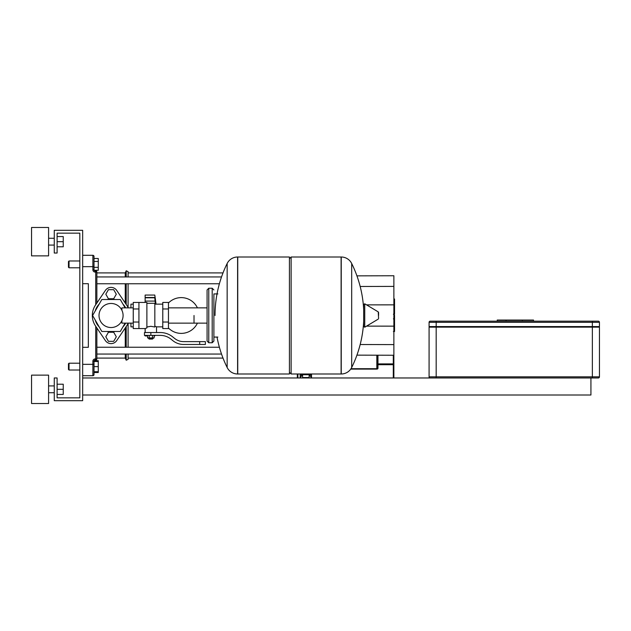 <?xml version="1.0" encoding="UTF-8"?>
<svg xmlns="http://www.w3.org/2000/svg" width="631" height="631" viewBox="0 0 631 631"><rect width="100%" height="100%" fill="white"/><g stroke="black" fill="none" stroke-linecap="round" stroke-linejoin="round"><path stroke-width="0.95" d="M94.137 360.711L98.278 360.711L98.278 372.511L94.019 372.511M69.031 363.204L68.463 363.771L68.463 369.45L69.031 370.018L69.031 363.204L79.822 363.204M82.661 375.697L92.883 375.697A1.136 1.136 0 0 0 94.019 374.562L94.019 364.339L94.019 366.611L98.278 366.611M98.278 361.5L94.019 361.5M98.278 371.722L94.019 371.722M69.031 267.796L69.031 260.982L68.463 261.55L68.463 267.228L69.031 267.796L79.822 267.796M69.031 260.982L79.822 260.982M94.019 261.439L98.278 261.439L98.278 258.489L94.019 258.489M98.278 261.439L98.278 267.339L94.019 267.339M98.278 267.339L98.278 270.289L94.137 270.289A1.136 1.136 0 0 0 95.155 270.92A1.136 1.136 0 0 1 94.019 269.784L94.019 256.438A1.136 1.136 0 0 0 92.883 255.303L82.661 255.303M133.251 323.135L121.893 323.135L121.893 320.745M194.017 315.5L194.017 323.135L194.017 315.5M121.893 310.255L121.893 307.865L133.251 307.865M168.461 328.017A17.889 17.889 0 0 0 197.416 323.135M197.416 307.865A17.889 17.889 0 0 0 168.461 302.983M138.93 302.438L146.881 302.438L146.881 327.915L145.177 328.562L133.251 328.562L133.251 302.438L138.93 302.438L138.93 328.562M162.782 326.858L156.535 326.858L156.535 332.537M162.782 308.969L162.782 328.562L168.461 328.562L168.461 302.438L162.782 302.438L162.782 308.969L168.461 308.969M162.782 304.142L154.832 304.142M154.832 326.109L156.535 326.858M146.881 327.016L150.856 326.306L154.832 327.016L154.832 303.29L146.881 303.29M153.128 338.5L148.585 338.5L149.153 339.068L152.56 339.068L153.128 337.932M152.497 335.376L152.497 337.932L154.13 337.932L154.13 335.376M147.575 335.376L147.575 337.932L152.497 337.932M149.216 335.376L149.216 337.932M199.696 344.463L205.375 344.463L205.375 341.623L199.696 341.623L199.696 344.463L183.605 344.463A17.037 17.037 0 0 1 172.957 340.732L170.938 339.107A17.037 17.037 0 0 0 160.29 335.376L144.467 335.376L144.467 332.537L150.856 332.537L150.856 335.376M150.856 332.537L160.29 332.537A19.876 19.876 0 0 1 172.705 336.891L174.732 338.516A14.197 14.197 0 0 0 183.605 341.623L199.696 341.623M162.782 322.031L168.461 322.031M138.93 308.969L133.251 308.969M138.93 322.031L133.251 322.031M212.19 342.759L212.19 288.241L208.782 288.241L208.782 342.759L212.19 342.759L213.893 341.055L213.893 293.92L217.869 293.92M341.103 373.994L341.103 257.006L341.245 373.994A11.642 11.642 0 0 0 351.688 367.502L351.688 263.498A11.642 11.642 0 0 0 341.245 257.006L291.128 257.006L291.128 373.994L341.103 373.994M363.677 315.5L363.677 304.402L364.75 303.795L364.75 327.205L363.677 326.598L363.677 315.5M378.584 315.5L378.584 312.495L378.584 315.5M227.152 263.498A11.642 11.642 0 0 1 237.595 257.006L289.424 257.006L289.424 373.994L237.745 373.994L237.745 257.006L237.595 373.994A11.642 11.642 0 0 1 227.152 367.502L227.152 263.498A117.555 117.555 0 0 0 215.029 315.5M213.893 341.055L213.893 293.92M592.351 377.969L598.314 377.969A1.136 1.136 0 0 0 599.45 376.833L599.45 327.142L429.08 327.142L429.08 376.833A1.136 1.136 0 0 0 430.216 377.969L592.351 377.969L592.351 376.833L429.08 376.833A1.136 1.136 0 0 0 430.216 377.969L82.661 377.969M430.216 326.574L430.216 327.142M598.314 326.574L598.314 327.142M429.08 322.315L429.08 326.574L599.45 326.574L599.45 322.315A1.136 1.136 0 0 0 598.314 321.179L430.216 321.179A1.136 1.136 0 0 0 429.08 322.315L599.45 322.315A1.136 1.136 0 0 0 598.314 321.179M599.45 376.833A1.136 1.136 0 0 1 598.314 377.969A1.136 1.136 0 0 0 599.45 376.833L592.351 376.833L592.351 321.179M82.661 395.006L590.932 395.006L590.932 377.969M533.503 321.179L533.503 320.043L497.244 320.043L497.244 321.179M522.373 321.179L522.373 320.043M506.046 321.179L506.046 320.043M113.683 289.661L116.301 294.204L113.683 298.747L108.429 298.747L105.811 294.204L108.429 289.661L113.683 289.661M113.683 341.339L116.301 336.796L113.683 332.253L108.429 332.253L105.811 336.796L108.429 341.339L113.683 341.339M111.056 303.464A12.036 12.036 0 0 0 99.02 315.5A12.036 12.036 0 0 0 111.056 327.536A12.036 12.036 0 0 0 123.092 315.5A12.036 12.036 0 0 0 111.056 303.464M133.251 304.142L130.933 304.142L130.933 307.865M154.13 335.944L154.784 335.944L154.863 335.376A235.836 235.836 0 0 1 154.784 335.944L154.855 335.471M156.015 304.142A235.836 235.836 0 0 0 154.784 295.056L155.407 299.867L154.784 297.793L155.407 304.055L154.832 304.055M145.13 297.603L154.784 297.793L145.13 297.793L145.13 295.056L154.784 295.056M147.575 335.944L145.13 335.944L145.13 335.376M145.13 332.537L145.13 328.562M155.123 301.082L145.13 301.082L145.13 297.793M145.13 302.438L145.13 301.082M155.407 299.867L155.123 297.485L145.13 297.485M130.933 323.135L130.933 326.858L133.251 326.858M95.226 310.941A16.469 16.469 0 0 1 99.201 304.071M107.089 299.52A16.469 16.469 0 0 1 115.023 299.52M122.911 304.071A16.469 16.469 0 0 1 125.648 307.865M125.104 323.135L120.284 331.48L101.828 331.48L92.599 315.5L101.828 299.52L120.284 299.52L125.104 307.865M125.648 323.135A16.469 16.469 0 0 1 122.911 326.929M115.023 331.48A16.469 16.469 0 0 1 107.089 331.48M99.201 326.929A16.469 16.469 0 0 1 95.226 320.059M128.172 323.135A18.741 18.741 0 0 1 126.579 325.998L116.703 340.614A6.815 6.815 0 0 1 105.409 340.614L95.533 325.998A18.741 18.741 0 0 1 95.533 305.002L105.409 290.386A6.815 6.815 0 0 1 116.703 290.386L126.579 305.002A18.741 18.741 0 0 1 128.172 307.865M105.409 290.386L95.533 305.002M126.579 305.002L116.703 290.386M116.703 340.614L126.579 325.998M95.533 325.998L105.409 340.614M394.549 315.595L394.549 331.504L393.87 331.472M394.549 318.395L393.87 318.395M394.549 316.344L393.87 316.344M393.87 298.991L394.549 298.991L394.549 314.214L393.405 314.214M394.549 300.758L393.87 300.758M394.549 310.996L393.87 310.996M394.549 308.969L393.87 308.969M394.549 305.932L393.87 305.932M394.549 304.166L393.87 304.166M376.833 355.206L376.833 369.111A1.136 0.805 180 0 0 377.969 368.307A0.568 0.402 180 0 1 377.401 367.905L377.401 355.206L377.401 367.905A0.568 0.402 0 0 1 376.833 368.307M351.002 368.709L376.833 368.709M356.933 275.857L393.87 275.747L393.87 377.969L393.87 355.253L356.933 355.143M393.87 344.605L360.175 344.526M393.87 326.148L366.548 326.132M393.87 304.852L366.548 304.868M393.87 286.395L360.175 286.474M301.705 373.994A5.679 4.015 180 0 0 300.167 376.739A5.679 4.015 180 0 0 300.277 377.527M300.167 376.739L300.167 374.727A5.679 4.015 0 0 1 300.261 373.994M303.487 373.994A4.543 3.21 180 0 0 301.366 376.202M311.761 377.969L309.135 374.735L302.58 374.727L299.914 377.969M309.482 377.969L309.135 377.543L302.58 377.535L302.225 377.969M309.135 374.735L309.135 377.543M302.58 374.727L302.58 377.535M310.326 376.194A4.543 3.21 180 0 0 308.204 373.994M311.43 373.994A5.679 4.015 0 0 1 311.525 374.727L311.525 376.739A5.679 4.015 180 0 0 309.987 373.994M311.414 377.535A5.679 4.015 180 0 0 311.525 376.739M297.327 373.994L297.327 377.969L297.327 373.994M96.858 354.046L221.528 354.046M96.858 347.231L219.391 347.231M126.2 276.954L126.2 270.794L125.254 272.907L125.254 276.954M125.254 283.769L125.254 303.038M125.254 327.962L125.254 347.231M125.254 354.046L125.254 358.092L125.254 354.046L125.254 358.092L96.858 358.092M96.858 358.944L95.155 358.944A2.272 2.272 0 0 0 92.883 361.216L92.883 364.339L94.019 364.339L94.019 361.216A1.136 1.136 0 0 1 95.155 360.08L95.723 360.08A1.136 1.136 0 0 0 96.858 358.944L96.858 327.962M92.883 255.303A1.136 1.136 0 0 1 94.019 256.438A1.136 1.136 0 0 0 92.883 255.303L92.883 266.661L94.019 266.661M96.858 272.056A1.136 1.136 0 0 0 95.723 270.92L95.155 270.92L95.155 272.056L96.858 272.056L96.858 303.038M82.661 283.698L88.34 283.698L88.34 347.302L82.661 347.302M126.2 270.794L128.093 271.638L128.093 276.954M128.093 283.769L128.093 307.691M128.093 323.309L128.093 347.231M128.093 354.046L128.093 359.362L126.2 360.206L125.254 358.092M48.587 241.673L48.587 255.87L31.55 255.87L31.55 227.475L48.587 227.475L48.587 241.673M48.587 389.327L48.587 403.524L31.55 403.524L31.55 375.13L48.587 375.13L48.587 389.327M57.105 394.438L63.242 394.438L63.242 384.216L57.105 384.216M57.105 389.327L63.242 389.327M57.105 246.784L63.242 246.784L63.242 236.562L57.105 236.562M57.105 241.673L63.242 241.673M82.661 230.315L82.661 400.685L54.266 400.685L54.266 377.969L57.105 377.969L57.105 397.845L79.822 397.845L79.822 233.155L57.105 233.155L57.105 253.031L54.266 253.031L54.266 230.315L82.661 230.315M341.245 373.994L341.245 257.006M378.584 318.505L378.237 311.888L364.75 303.795M237.595 257.006L237.595 373.994M436.179 321.179L436.179 377.969M394.549 328.625L393.87 328.625M394.549 323.924L393.87 323.924M394.549 320.201L393.87 320.201M394.549 315.192L393.87 315.192M393.87 364.292A0.568 0.402 180 0 0 393.302 363.89L393.302 364.694A0.568 0.402 0 0 0 393.87 364.292M393.302 355.253L393.302 363.89L377.969 363.89A0.568 0.402 180 0 0 377.401 364.292A0.568 0.402 0 0 0 377.969 364.694L377.969 355.206M350.726 369.111L376.833 369.111M377.969 368.307L377.969 364.694L393.302 364.694L393.302 377.969M297.895 377.969L297.895 373.994M95.155 358.944L95.155 360.08M94.019 361.216L92.883 361.216M82.661 266.661L92.883 266.661L92.883 269.784L94.019 269.784M92.883 269.784A2.272 2.272 0 0 0 95.155 272.056M95.723 326.282L95.723 360.08M95.723 270.92L95.723 304.718M82.661 364.339L92.883 364.339L92.883 375.697M126.2 283.769L126.2 304.442M126.2 326.558L126.2 347.231M126.2 354.046L126.2 360.206M79.822 370.018L69.031 370.018M207.078 323.135L168.461 323.135M207.078 307.865L168.461 307.865M145.177 328.562L145.177 332.537M148.585 337.932L148.585 338.5M213.893 337.08L217.869 337.08M351.688 367.502A117.555 117.555 0 0 0 363.677 321.274M363.677 309.726A117.555 117.555 0 0 0 351.688 263.498M378.237 311.888L378.584 312.495M378.237 319.112L364.75 327.205M289.424 258.71L291.128 257.006M289.424 372.29L291.128 373.994M217.025 337.08A117.555 117.555 0 0 0 227.152 367.502M208.782 342.759L207.078 341.055L207.078 289.945L208.782 288.241M212.19 288.241L213.893 289.945M144.988 302.438L145.13 301.87M144.988 328.562L145.13 329.13M393.405 331.504L394.549 331.504M393.405 318.852L394.549 318.852M219.391 283.769L96.858 283.769M221.528 276.954L96.858 276.954M223.011 272.907L128.093 272.907M223.011 358.092L128.093 358.092M96.858 272.907L125.254 272.907M48.587 245.08L54.266 245.08M48.587 392.734L54.266 392.734M48.587 385.92L54.266 385.92M48.587 238.266L54.266 238.266"/></g></svg>
